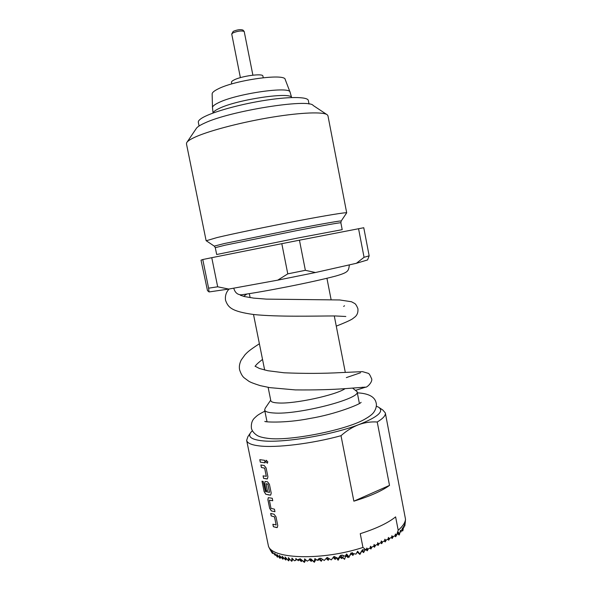 <?xml version="1.0" encoding="UTF-8"?>
<svg xmlns="http://www.w3.org/2000/svg" width="592" height="592" viewBox="0 0 592 592"><rect width="100%" height="100%" fill="white"/><g stroke="black" fill="none" stroke-linecap="round" stroke-linejoin="round"><path stroke-width="0.89" d="M266.111 460.228L265.778 461.627L267.384 463.24L267.799 461.812L266.111 460.228L265.712 461.656L267.384 463.24M263.891 437.747L268.442 438.42C290.006 441.158 345.536 430.162 364.428 419.417L368.379 417.057M241.906 294.735L241.233 294.823C237.444 294.742 234.95 292.522 233.751 288.163M276.109 525.03L274.555 516.838L271.173 515.921L274.496 516.868L276.116 524.912L272.86 524.253L273.363 526.725L276.76 527.59L277.285 527.524L277.766 525.563L276.005 516.838L274.059 514.233L270.677 513.449L271.173 515.921M277.271 527.531L273.363 526.725M270.751 513.464L271.24 515.898M272.749 500.728L269.404 500.159L272.757 500.765L272.253 498.264L268.294 497.665L267.88 499.648L269.641 508.328L271.41 510.963L274.962 511.68L274.459 509.179L270.966 508.336L269.404 500.159M274.954 511.636L271.41 510.963M269.515 492.366L267.947 484.138L266.074 483.694L267.887 484.167L269.486 492.389L265.364 491.53L263.255 481.525L262.012 481.192L264.121 491.589L265.749 494.231L269.168 495.008L270.685 495.134L271.21 493.099L269.434 484.33L267.503 481.784L265.046 481.481L264.617 483.494L266.06 490.62L267.443 490.923L266.074 483.694M270.67 495.141L265.749 494.231M265.046 481.481L264.683 483.472L266.06 490.62M267.436 490.886L266.126 490.598M266.282 476.397L264.713 468.146L261.375 467.48L264.654 468.168L266.289 476.264L263.07 475.864L263.573 478.358L266.933 478.95L267.377 478.884L267.917 476.804L266.141 468.02L264.21 465.512L260.872 464.986L261.375 467.48M267.362 478.898L263.573 478.358M260.946 465.001L261.442 467.458M265.09 462.796L260.295 462.16L265.098 462.833L264.587 460.317L259.792 459.666L260.295 462.16M211.766 257.683L202.775 259.525L208.599 288.178L217.671 286.794L211.766 257.683L281.807 243.675L287.779 273.859L305.361 270.315L299.441 240.189L281.807 243.675M346.616 212.95L346.69 212.839C346.705 212.114 326.673 215.34 296.881 221.008C267.14 226.662 233.026 233.744 217.116 237.54L206.231 240.752M346.697 212.846L327.968 115.832L327.346 114.87C323.787 111.673 301.728 112.354 272.438 117.127C243.186 121.885 211.462 130.055 196.67 136.426C190.898 138.913 187.56 141.014 186.672 142.724L186.465 143.849L206.12 240.678L214.326 246.161M326.703 114.441L313.198 105.487C309.172 98.339 230.088 110.874 204.721 123.04C199.867 125.223 197.018 127.095 196.174 128.664L187.102 142.087M199.067 125.992L198.32 122.278C198.113 121.234 199.104 119.969 201.302 118.489C209.309 113.02 236.008 105.139 262.108 100.818C288.245 96.459 307.84 96.57 308.343 100.499L309.031 104.044M212.484 107.611L212.143 93.987C212.106 92.618 214.015 90.968 217.871 89.044C234.772 80.061 285.292 73.09 285.218 79.52L290.095 92.241C290.413 85.914 236.608 93.588 218.589 102.682C214.482 104.636 212.447 106.279 212.484 107.611L213.068 113.02M231.783 83.931L231.465 82.325C231.354 81.666 232.227 80.875 234.069 79.95C241.603 75.946 263.174 73.105 262.915 76.094L263.233 77.7M252.888 75.162L244.2 31.48C241.447 30.488 237.644 30.991 232.782 32.989L231.753 34.144L240.382 77.633M231.783 33.885L233.226 31.369C237.377 29.659 240.633 29.23 242.986 30.081L244.163 31.435M379.243 407.659L382.802 410.004L385.325 412.935L405.52 519.302C405.18 522.699 402.738 526.347 398.194 530.232L396.618 534.902L395.338 534.317M405.076 523.95L405.298 521.915L404.81 526.014L404.699 524.098L403.87 527.546L403.655 526.192L402.974 530.351L402.582 527.768L400.976 532.023L400.436 530.24L399.533 534.347L398.394 532.149L396.618 534.902M252.384 430.724L250.83 432.352C247.589 436.659 251.215 439.456 261.723 440.744C281.962 443.341 331.224 435.283 358.634 424.693C352.425 427.091 346.549 430.761 341.007 435.705C311.962 443.719 276.146 448.048 259.237 445.902C251.415 444.955 247.227 443.112 246.649 440.389L247.863 436.726L250.261 433.196M385.325 412.935C385.799 415.458 383.105 418.485 377.23 422.007L389.514 485.396C381.699 491.071 369.815 496.333 353.861 501.172L341.007 435.705M398.194 530.232L395.611 516.89C387.915 523.054 376.127 528.649 360.247 533.681L362.955 547.452C322.655 560.646 273.208 559.203 268.509 546.431L246.649 440.389M352.566 388.071L357.094 391.675C361.616 398.564 297.665 415.133 273.489 412.964C267.961 412.602 265.016 411.603 264.646 409.975L265.275 408.14L270.707 400.148M345.114 388.648C335.805 395.153 294.365 404.077 278.307 402.974C273.608 402.745 271.106 401.983 270.81 400.673L268.132 387.353M338.994 557.464L338.084 560.195L336.123 557.627M334.872 558.989L335.042 559.396M345.676 556.214L344.588 559.262L342.738 557.287M348.281 556.495L348.044 557.479L346.557 555.318M340.962 557.227L340.755 557.56L339.593 556.628M340.141 556.524L339.63 556.584M336.152 557.671L335.139 559.47M338.106 560.254L339.978 556.954M344.611 559.322L342.568 557.583M341.17 557.398L341.606 558.545L341.902 558.027M346.179 555.984L348.089 557.612M341.606 558.545L339.904 557.087M377.23 422.007C371.043 421.563 364.842 422.466 358.634 424.693C378.029 416.997 384.615 411.137 378.399 407.096L376.342 406.186M389.514 485.396L353.861 501.172M404.81 526.014L404.388 525.659M398.32 532.252L399.126 535.057L399.533 534.347M396.24 535.087L395.397 534.014L395.086 535.656L392.755 536.803L391.852 536.034M381.241 541.236L382.166 542.02L381.3 540.933L380.974 542.605L378.584 543.782L377.718 542.694L377.393 544.374L374.988 545.558L374.114 544.462L373.781 546.15L371.362 547.341L370.481 546.246L370.148 547.94L367.706 549.139L366.825 548.044L366.093 549.938L362.489 549.761L359.751 553.971L357.598 551.219L355.962 554.156L352.943 553.476L352.262 552.647L351.929 553.217L350.997 552.965L349.028 556.85L346.601 554.001L345.129 556.265L341.873 555.007L341.369 556.162L340.57 555.259L338.239 558.485L334.014 556.428L331.283 559.891L327.11 557.42L324.268 560.491L320.694 558.123L320.405 559.181L319.428 558.241L317.201 560.284L314.9 558.574L314.167 561.852L310.748 558.767L310.097 559.248L309.564 558.804L309.387 559.751L307.263 561.164L304.636 558.863L304.192 561.963L300.196 558.759L297.273 559.928L295.859 558.508L295.726 560.409L294.416 560.75L291.967 558.115L291.56 561.223L288.378 557.605L288.667 560.868L285.078 556.976L285.773 560.039L282.073 556.228L282.902 559.225L283.524 558.093M282.902 559.225L279.35 555.37L280.053 558.411L276.908 554.393L277.456 557.213L274.755 553.313L275.25 555.34L271.306 550.767L272.068 552.972L270.958 550.945M275.25 555.34L275.635 554.652M291.878 561.186L292.981 559.211M280.053 558.411L280.712 557.22M277.456 557.213L278.077 556.08M285.773 560.039L286.513 558.707M288.667 560.868L289.666 559.077M295.726 560.409L296.459 559.107M314.167 561.852L314.345 562.259L315.965 559.373M327.258 557.575L328.227 560.269L326.148 558.485M341.369 556.162L342.176 558.263L343.634 555.703M352.943 553.476L352.166 552.817M362.659 549.776L363.592 552.602L361.808 551.078M371.362 547.341L370.422 546.542M349.028 556.85L351.537 553.113M320.405 559.181L321.278 561.268L322.396 559.27M309.387 559.751L309.808 559.003M400.976 532.023L400.192 531.357M271.491 551.019L272.697 553.513L272.068 552.972M304.192 561.963L304.384 562.4L305.798 559.884M404.24 525.911L404.536 525.4M392.755 536.803L391.911 535.723L391.593 537.381L389.247 538.528L388.337 537.751M367.706 549.139L366.766 548.333M359.751 553.971L359.906 554.423L362.556 549.768M402.064 529.078L402.604 531.002L402.974 530.351M403.87 527.546L403.492 527.228M378.584 543.782L377.659 542.99M342.176 558.263L339.852 556.273M314.345 562.259L310.489 558.959M288.4 560.291L287.401 559.78M285.166 558.752L283.575 558.152M270.892 551.071L269.945 549.25M279.661 557.583L279.202 557.679M282.214 557.768L280.963 557.56M374.988 545.558L374.055 544.758M359.906 554.423L357.131 552.055M349.176 557.264L346.165 554.682M334.206 556.524L335.198 559.27L336.189 557.509M321.278 561.268L318.622 558.996M304.384 562.4L300.159 558.774L301.372 561.556L302.031 560.38M389.247 538.528L388.396 537.447L388.078 539.105L385.718 540.267L384.8 539.49M385.718 540.267L384.859 539.186L384.541 540.851L382.166 542.02M402.604 531.002L401.694 530.232M399.126 535.057L397.469 533.644M391.704 536.789L392.207 538.468L391.164 537.588M392.207 538.468L393.325 536.522M384.659 540.215L385.2 541.932L384.149 541.044M385.2 541.932L386.324 539.971M380.604 542.79L381.655 543.685L381.107 541.946M381.655 543.685L382.787 541.717M310.275 559.114L311.266 561.408L311.947 560.21M311.266 561.408L309.357 559.773M328.227 560.269L329.13 558.67M352.033 553.039L352.913 555.429L353.89 553.705M352.913 555.429L351.1 553.883M363.592 552.602L365.123 549.916M370.289 547.208L370.895 548.999L369.83 548.096M370.895 548.999L372.028 547.015M272.697 553.513L273.008 552.95M373.922 545.439L374.507 547.215L373.448 546.312M366.633 548.984L367.255 550.797L366.189 549.887M356.48 553.231L357.376 552.262M345.595 555.555L345.928 556.428L345.351 555.932M317.86 559.692L318.17 560.417L317.593 559.928M297.931 559.692L298.39 560.72L297.413 559.877M388.197 538.498L388.715 540.2L387.671 539.305M395.19 535.094L395.678 536.759L394.642 535.878M301.372 561.556L298.805 559.351M298.39 560.72L299.041 559.558M318.17 560.417L318.859 559.196M335.198 559.27L333.192 557.56M345.928 556.428L346.675 555.118M388.715 540.2L389.839 538.239M395.678 536.759L397.506 533.584M374.507 547.215L375.639 545.232M367.255 550.797L368.394 548.799M379.22 543.471L378.096 545.439L377.037 544.544M377.526 543.685L378.096 545.439M366.093 549.938L362.955 547.452M217.671 286.794L228.764 289.074L209.065 291.945L207.481 290.598L201.021 260.177L202.775 259.525M358.552 228.697L364.058 257.298L369.164 255.833L363.769 227.728L299.441 240.189M209.065 291.945L208.599 288.178M228.764 289.074L277.744 280.149L287.779 273.859M305.361 270.315L315.447 272.527L277.744 280.149M369.164 255.833L367.565 259.94L356.399 263.285L315.447 272.527M356.399 263.285L364.058 257.298M259.866 459.681L260.369 462.137M263.151 475.879L263.64 478.329M262.093 481.215L264.121 491.589M264.187 491.567L265.815 494.209M268.294 497.665L267.947 499.618L269.641 508.328M269.708 508.299L271.476 510.94M272.942 524.275L273.43 526.695M342.198 229.659L298.146 237.954L216.679 254.508L215.288 247.656L225.419 245.125L296.703 230.621C323.158 225.508 340.985 222.37 340.874 222.784L342.198 229.659M341.192 221.038L341.229 220.971C341.059 220.557 322.892 223.709 296.192 228.852L224.472 243.504L214.267 246.117L215.288 247.656M291.597 97.547C291.183 91.582 237.348 99.486 219.306 108.373C215.399 110.193 213.335 111.733 213.127 112.998M357.324 392.844C368.794 393.436 375.084 396.906 376.209 403.241C376.423 403.611 377.082 407.555 373.811 412.224C372.531 414.185 369.401 416.583 364.428 419.417M264.883 411.151C256.854 415.31 257.209 415.658 254.686 417.893C252.162 420.179 251.06 423.532 251.385 427.957C251.326 428.379 252.222 432.278 257.024 435.349C258.956 436.674 262.759 437.703 268.442 438.42M361.09 402.331C360.617 404.07 335.523 414.289 310.06 418.44C283.894 423.687 262.5 421.837 265.016 421.356M349.384 264.861C348.466 270.951 348.866 272.268 335.664 276.072C312.132 282.31 263.159 291.908 241.233 294.823M346.69 212.839L341.229 220.971L340.874 222.784M405.246 522.736L405.52 519.302M229.119 289.007C226.151 292.13 224.953 295.874 225.53 300.255C228.142 307.44 231.383 311.362 253.583 314.507C278.099 317.046 314.234 315.965 335.242 315.95L345.824 316.491M240.352 295.223L244.481 296.57L253.731 298.124L266.496 299.13L339.712 299.959L351.485 301.75L354.586 303.422C355.585 303.903 356.695 305.657 357.901 308.684C358.234 312.139 357.331 314.826 355.207 316.75L352.351 318.955C349.791 320.538 344.433 322.929 336.278 326.125M344.514 305.753L343.663 306.427M259.385 343.76C247.981 351.093 247.197 352.595 245.073 354.675L241.24 359.995C239.479 363.532 238.946 366.848 239.642 369.933C240.914 373.744 242.402 376.349 244.096 377.77L248.825 381.248C250.379 382.254 254.197 383.727 260.295 385.651L269.708 387.619L295.29 389.906C314.678 390.091 331.431 389.662 345.558 388.618L365.294 387.124C366.626 388.167 373.611 381.285 371.354 378.17C370.074 375.121 369.038 373.508 368.246 373.323L362.482 371.635L341.569 372.568C323.225 373.574 304.066 373.648 284.101 372.782L267.799 370.718L259.437 368.49L255.019 366.189M360.543 372.76L346.327 377.607M264.646 409.975L267.014 421.726M249.328 293.654L250.127 297.643M253.509 314.493L264.661 370.03M326.932 278.284L331.113 299.685M334.288 315.943L345.299 372.361M357.094 391.675L359.381 403.433M355.888 390.254L365.16 387.301L362.208 387.264M243.571 296.333L246.871 294.032M255.285 366.367C255.47 365.338 257.883 363.022 262.53 359.418M270.359 550.079L268.509 546.431M291.641 97.539L290.095 92.241"/></g></svg>

